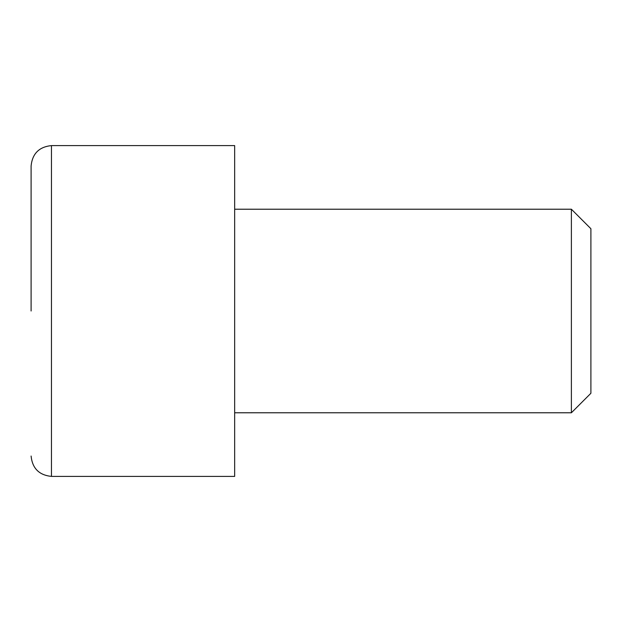 <?xml version="1.0" encoding="UTF-8"?>
<svg xmlns="http://www.w3.org/2000/svg" width="622" height="622" viewBox="0 0 622 622"><rect width="100%" height="100%" fill="white"/><g stroke="black" fill="none" stroke-linecap="round" stroke-linejoin="round"><path stroke-width="0.93" d="M31.1 311L31.1 165.957L31.1 311M234.665 412.783L571.385 412.783L571.385 209.217L234.665 209.217M571.385 412.783L590.9 393.267L590.9 228.733L571.385 209.217M51.455 476.398L51.455 145.602L234.665 145.602L234.665 476.398L51.455 476.398C39.124 475.154 32.344 468.366 31.1 456.043M51.455 145.602C39.124 146.846 32.344 153.634 31.1 165.957"/></g></svg>
